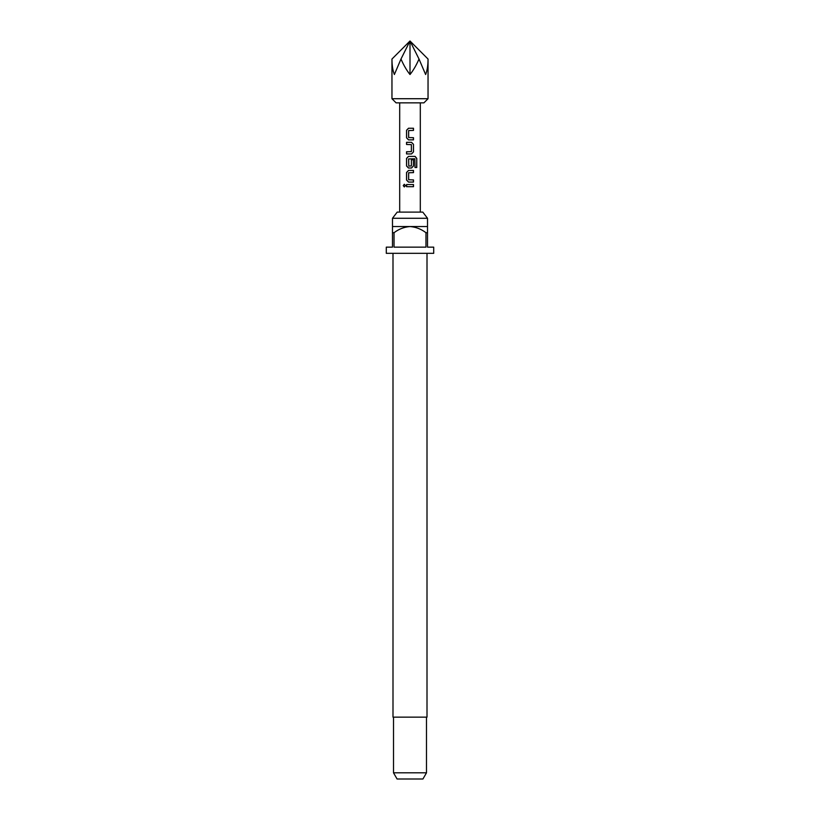 <?xml version="1.0" encoding="UTF-8"?>
<svg xmlns="http://www.w3.org/2000/svg" width="820" height="820" viewBox="0 0 820 820"><rect width="100%" height="100%" fill="white"/><g stroke="black" fill="none" stroke-linecap="round" stroke-linejoin="round"><path stroke-width="1.23" d="M404.362 184.274L403.378 185.607L404.362 186.95M405.469 185.607L404.301 184.264L403.235 185.607L404.311 186.95L405.469 185.607M408.534 128.248L406.617 130.267L406.617 137.842L408.534 139.871L413.485 139.871L413.485 137.698L408.647 137.555L408.647 130.564L413.485 130.411L413.485 128.248L408.503 128.248L406.546 130.267L406.546 137.842L408.503 139.871M413.413 139.871L413.413 137.698M406.617 151.772L406.617 153.934M406.617 142.321L406.617 144.484M408.534 156.394L406.617 158.414L406.617 165.988L408.534 168.008L411.527 168.008L413.485 165.988L413.485 159.777L411.384 159.777L411.384 165.937L408.79 166.081L408.647 158.936L414.858 158.793L414.992 167.505L416.765 167.505L416.765 158.414L415.115 156.394L408.503 156.394L406.546 158.414L406.546 165.988L408.503 168.008M411.496 168.008L413.413 165.988L413.413 159.777M408.534 170.458L406.617 172.477L406.617 180.051L408.534 182.071L413.485 182.071L413.485 179.908L408.647 179.764L408.647 172.764L413.485 172.62L413.485 170.458L408.503 170.458L406.546 172.477L406.546 180.051L408.503 182.071M413.413 182.071L413.413 179.908M406.617 184.531L406.617 186.693M428.04 98.718L423.919 102.849L396.08 102.849L391.96 98.718L428.04 98.718L428.04 59.04C428.019 65.405 427.22 70.561 425.621 74.517L419.02 59.04C416.222 65.405 413.218 70.561 410 74.517C406.781 70.561 403.778 65.405 400.98 59.04L394.379 74.517C392.78 70.561 391.981 65.405 391.96 59.04L410 41L400.98 59.04M410 142.321L411.527 142.321L413.485 144.34L413.485 151.915L411.527 153.934L406.546 153.934L406.546 151.772L411.384 151.628L411.384 144.627L406.546 144.484L406.546 142.321L410 142.321M410 184.531L413.485 184.531L413.485 186.693L406.546 186.693L406.546 184.531L410 184.531M392.483 218.284L397.208 212.103L422.792 212.103L427.517 218.284L392.483 218.284L392.483 232.716L394.03 232.716L394.03 247.148L425.969 247.148L425.969 232.716L427.517 232.716L427.517 247.148L433.708 247.148L433.708 253.329L386.292 253.329L386.292 247.148L392.483 247.148L392.483 232.716M392.995 253.329L392.995 717.151L427.005 717.151L427.005 253.329M426.492 772.819L422.925 779L397.075 779L393.508 772.819L426.492 772.819L426.492 717.151M427.517 232.716L427.517 226.535L392.483 226.535M394.03 232.716C398.797 229.077 404.116 227.017 410 226.535C415.924 227.037 421.244 229.098 425.969 232.716M419.02 59.04L410 41L410 74.517M428.04 59.04L410 41M413.413 186.693L413.413 184.531M413.413 172.62L413.413 170.458M416.621 167.505L416.765 158.414M416.621 158.414L415.012 156.394M411.496 153.934L413.485 151.915M413.413 151.915L413.485 144.34M413.413 144.34L411.496 142.321M413.413 130.411L413.413 128.248M420.311 212.103L420.311 102.849M399.688 212.103L399.688 102.849M427.517 226.535L427.517 218.284M393.508 772.819L393.508 717.151M391.96 98.718L391.96 59.04"/></g></svg>

